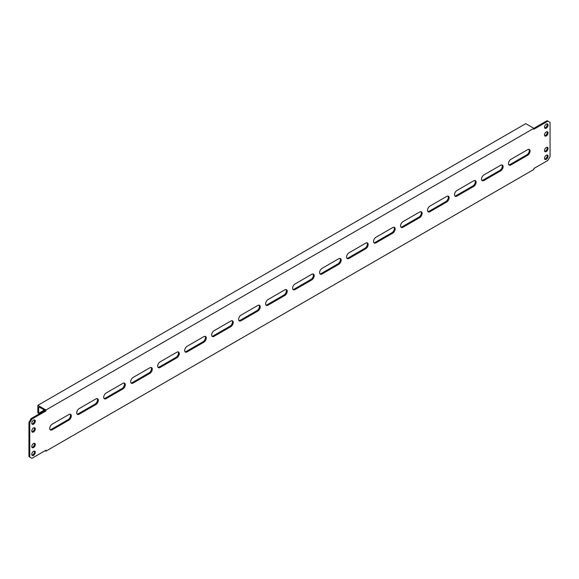 <?xml version="1.0" encoding="UTF-8"?>
<svg xmlns="http://www.w3.org/2000/svg" width="579" height="579" viewBox="0 0 579 579"><rect width="100%" height="100%" fill="white"/><g stroke="black" fill="none" stroke-linecap="round" stroke-linejoin="round"><path stroke-width="0.87" d="M546.272 151.539A2.482 1.433 120 0 0 547.893 149.353A2.482 1.433 120 0 0 547.51 147.363A2.482 1.433 120 0 0 546.272 147.486A2.482 1.433 120 0 0 544.651 149.672A2.482 1.433 120 0 0 545.034 151.662A2.482 1.433 120 0 0 546.272 151.539M544.694 151.307A2.482 1.433 120 0 0 545.461 151.068A2.482 1.433 120 0 0 547.039 147.247M33.539 455.355A2.482 1.433 120 0 0 35.16 453.169A2.482 1.433 120 0 0 34.776 451.179A2.482 1.433 120 0 0 33.539 451.302A2.482 1.433 120 0 0 31.917 453.487A2.482 1.433 120 0 0 32.294 455.478A2.482 1.433 120 0 0 33.539 455.355M31.961 455.123A2.482 1.433 120 0 0 32.728 454.884A2.482 1.433 120 0 0 34.306 451.063M33.539 424.19A2.482 1.433 120 0 0 35.16 422.004A2.482 1.433 120 0 0 34.776 420.014A2.482 1.433 120 0 0 33.539 420.137A2.482 1.433 120 0 0 31.917 422.323A2.482 1.433 120 0 0 32.294 424.313A2.482 1.433 120 0 0 33.539 424.19M31.961 423.966A2.482 1.433 120 0 0 32.728 423.727A2.482 1.433 120 0 0 34.306 419.898M546.272 159.326A2.482 1.433 120 0 0 547.893 157.141A2.482 1.433 120 0 0 547.51 155.15A2.482 1.433 120 0 0 546.272 155.273A2.482 1.433 120 0 0 544.651 157.459A2.482 1.433 120 0 0 545.034 159.449A2.482 1.433 120 0 0 546.272 159.326M544.694 159.102A2.482 1.433 120 0 0 545.461 158.863A2.482 1.433 120 0 0 547.039 155.034M33.539 431.985A2.482 1.433 120 0 0 35.16 429.792A2.482 1.433 120 0 0 34.776 427.809A2.482 1.433 120 0 0 33.539 427.932A2.482 1.433 120 0 0 31.917 430.117A2.482 1.433 120 0 0 32.294 432.1A2.482 1.433 120 0 0 33.539 431.985M31.961 431.753A2.482 1.433 120 0 0 32.728 431.514A2.482 1.433 120 0 0 34.306 427.693M546.272 135.956A2.482 1.433 120 0 0 547.893 133.771A2.482 1.433 120 0 0 547.51 131.78A2.482 1.433 120 0 0 546.272 131.903A2.482 1.433 120 0 0 544.651 134.089A2.482 1.433 120 0 0 545.034 136.079A2.482 1.433 120 0 0 546.272 135.956M544.694 135.725A2.482 1.433 120 0 0 545.461 135.486A2.482 1.433 120 0 0 547.039 131.665M33.539 447.56A2.482 1.433 120 0 0 35.16 445.374A2.482 1.433 120 0 0 34.776 443.391A2.482 1.433 120 0 0 33.539 443.514A2.482 1.433 120 0 0 31.917 445.7A2.482 1.433 120 0 0 32.294 447.683A2.482 1.433 120 0 0 33.539 447.56M31.961 447.335A2.482 1.433 120 0 0 32.728 447.097A2.482 1.433 120 0 0 34.306 443.275M546.272 128.169A2.482 1.433 120 0 0 547.893 125.983A2.482 1.433 120 0 0 547.51 123.993A2.482 1.433 120 0 0 546.272 124.116A2.482 1.433 120 0 0 544.651 126.302A2.482 1.433 120 0 0 545.034 128.292A2.482 1.433 120 0 0 546.272 128.169M544.694 127.937A2.482 1.433 120 0 0 545.461 127.698A2.482 1.433 120 0 0 547.039 123.877M50.084 429.654A3.438 1.983 120 0 0 51.35 429.336L68.083 419.674A3.438 1.983 120 0 0 70.197 417.018A3.438 1.983 120 0 0 70.153 414.209M68.887 420.137A3.438 1.983 120 0 0 71.13 417.112A3.438 1.983 120 0 0 70.609 414.361A3.438 1.983 120 0 0 68.887 414.528L52.161 424.19A3.438 1.983 120 0 0 49.917 427.215A3.438 1.983 120 0 0 50.438 429.973A3.438 1.983 120 0 0 52.161 429.799L68.887 420.137L68.083 419.674M77.072 414.072A3.438 1.983 120 0 0 78.331 413.753L95.065 404.091A3.438 1.983 120 0 0 97.185 401.435A3.438 1.983 120 0 0 97.142 398.634M95.875 404.562A3.438 1.983 120 0 0 98.119 401.536A3.438 1.983 120 0 0 97.59 398.779A3.438 1.983 120 0 0 95.875 398.953L79.142 408.608A3.438 1.983 120 0 0 76.898 411.64A3.438 1.983 120 0 0 77.427 414.39A3.438 1.983 120 0 0 79.142 414.217L95.875 404.562L95.065 404.091M104.054 398.49A3.438 1.983 120 0 0 105.32 398.171L122.053 388.509A3.438 1.983 120 0 0 124.167 385.86A3.438 1.983 120 0 0 124.123 383.052M122.864 388.979A3.438 1.983 120 0 0 125.107 385.954A3.438 1.983 120 0 0 124.579 383.204A3.438 1.983 120 0 0 122.864 383.37L106.131 393.032A3.438 1.983 120 0 0 103.887 396.058A3.438 1.983 120 0 0 104.415 398.808A3.438 1.983 120 0 0 106.131 398.641L122.864 388.979L122.053 388.509M131.042 382.914A3.438 1.983 120 0 0 132.309 382.589L149.035 372.934A3.438 1.983 120 0 0 151.155 370.278A3.438 1.983 120 0 0 151.112 367.47M149.845 373.397A3.438 1.983 120 0 0 152.089 370.372A3.438 1.983 120 0 0 151.568 367.622A3.438 1.983 120 0 0 149.845 367.788L133.119 377.45A3.438 1.983 120 0 0 130.876 380.475A3.438 1.983 120 0 0 131.397 383.233A3.438 1.983 120 0 0 133.119 383.059L149.845 373.397L149.035 372.934M158.031 367.332A3.438 1.983 120 0 0 159.29 367.014L176.023 357.352A3.438 1.983 120 0 0 178.144 354.695A3.438 1.983 120 0 0 178.1 351.887M176.834 357.822A3.438 1.983 120 0 0 179.077 354.789A3.438 1.983 120 0 0 178.549 352.039A3.438 1.983 120 0 0 176.834 352.213L160.101 361.868A3.438 1.983 120 0 0 157.857 364.9A3.438 1.983 120 0 0 158.385 367.651A3.438 1.983 120 0 0 160.101 367.477L176.834 357.822L176.023 357.352M185.012 351.75A3.438 1.983 120 0 0 186.279 351.431L203.012 341.769A3.438 1.983 120 0 0 205.125 339.12A3.438 1.983 120 0 0 205.082 336.312M203.822 342.24A3.438 1.983 120 0 0 206.066 339.214A3.438 1.983 120 0 0 205.538 336.457A3.438 1.983 120 0 0 203.822 336.631L187.089 346.293A3.438 1.983 120 0 0 184.846 349.318A3.438 1.983 120 0 0 185.374 352.068A3.438 1.983 120 0 0 187.089 351.902L203.822 342.24L203.012 341.769M212.001 336.175A3.438 1.983 120 0 0 213.267 335.849L229.993 326.194A3.438 1.983 120 0 0 232.114 323.538A3.438 1.983 120 0 0 232.07 320.73M230.804 326.657A3.438 1.983 120 0 0 233.048 323.632A3.438 1.983 120 0 0 232.519 320.882A3.438 1.983 120 0 0 230.804 321.048L214.071 330.71A3.438 1.983 120 0 0 211.827 333.736A3.438 1.983 120 0 0 212.355 336.486A3.438 1.983 120 0 0 214.071 336.319L230.804 326.657L229.993 326.194M238.989 320.592A3.438 1.983 120 0 0 240.249 320.274L256.982 310.612A3.438 1.983 120 0 0 259.103 307.956A3.438 1.983 120 0 0 259.059 305.147M257.793 311.082A3.438 1.983 120 0 0 260.036 308.05A3.438 1.983 120 0 0 259.508 305.299A3.438 1.983 120 0 0 257.793 305.473L241.059 315.128A3.438 1.983 120 0 0 238.816 318.153A3.438 1.983 120 0 0 239.344 320.911A3.438 1.983 120 0 0 241.059 320.737L257.793 311.082L256.982 310.612M265.971 305.01A3.438 1.983 120 0 0 267.237 304.692L283.971 295.029A3.438 1.983 120 0 0 286.084 292.381A3.438 1.983 120 0 0 286.04 289.572M284.774 295.5A3.438 1.983 120 0 0 287.025 292.475A3.438 1.983 120 0 0 286.496 289.717A3.438 1.983 120 0 0 284.774 289.891L268.048 299.546A3.438 1.983 120 0 0 265.804 302.578A3.438 1.983 120 0 0 266.326 305.328A3.438 1.983 120 0 0 268.048 305.155L284.774 295.5L283.971 295.029M292.96 289.428A3.438 1.983 120 0 0 294.226 289.109L310.952 279.454A3.438 1.983 120 0 0 313.073 276.798A3.438 1.983 120 0 0 313.029 273.99M311.763 279.918A3.438 1.983 120 0 0 314.006 276.892A3.438 1.983 120 0 0 313.478 274.142A3.438 1.983 120 0 0 311.763 274.308L295.029 283.971A3.438 1.983 120 0 0 292.786 286.996A3.438 1.983 120 0 0 293.314 289.746A3.438 1.983 120 0 0 295.029 289.58L311.763 279.918L310.952 279.454M319.941 273.853A3.438 1.983 120 0 0 321.207 273.527L337.941 263.872A3.438 1.983 120 0 0 340.061 261.216A3.438 1.983 120 0 0 340.011 258.408M338.751 264.335A3.438 1.983 120 0 0 340.995 261.31A3.438 1.983 120 0 0 340.466 258.56A3.438 1.983 120 0 0 338.751 258.726L322.018 268.388A3.438 1.983 120 0 0 319.774 271.413A3.438 1.983 120 0 0 320.303 274.171A3.438 1.983 120 0 0 322.018 273.997L338.751 264.335L337.941 263.872M346.93 258.27A3.438 1.983 120 0 0 348.196 257.952L364.929 248.29A3.438 1.983 120 0 0 367.043 245.634A3.438 1.983 120 0 0 366.999 242.825M365.733 248.76A3.438 1.983 120 0 0 367.976 245.728A3.438 1.983 120 0 0 367.455 242.977A3.438 1.983 120 0 0 365.733 243.151L349.007 252.806A3.438 1.983 120 0 0 346.763 255.838A3.438 1.983 120 0 0 347.284 258.589A3.438 1.983 120 0 0 349.007 258.415L365.733 248.76L364.929 248.29M373.918 242.688A3.438 1.983 120 0 0 375.178 242.369L391.911 232.707A3.438 1.983 120 0 0 394.031 230.058A3.438 1.983 120 0 0 393.988 227.25M392.721 233.178A3.438 1.983 120 0 0 394.965 230.153A3.438 1.983 120 0 0 394.437 227.395A3.438 1.983 120 0 0 392.721 227.569L375.988 237.231A3.438 1.983 120 0 0 373.744 240.256A3.438 1.983 120 0 0 374.273 243.006A3.438 1.983 120 0 0 375.988 242.84L392.721 233.178L391.911 232.707M400.9 227.113A3.438 1.983 120 0 0 402.166 226.787L418.899 217.132A3.438 1.983 120 0 0 421.013 214.476A3.438 1.983 120 0 0 420.969 211.668M419.71 217.595A3.438 1.983 120 0 0 421.953 214.57A3.438 1.983 120 0 0 421.425 211.82A3.438 1.983 120 0 0 419.71 211.986L402.977 221.648A3.438 1.983 120 0 0 400.733 224.674A3.438 1.983 120 0 0 401.261 227.424A3.438 1.983 120 0 0 402.977 227.257L419.71 217.595L418.899 217.132M427.888 211.53A3.438 1.983 120 0 0 429.155 211.212L445.881 201.55A3.438 1.983 120 0 0 448.001 198.894A3.438 1.983 120 0 0 447.958 196.086M446.691 202.02A3.438 1.983 120 0 0 448.935 198.988A3.438 1.983 120 0 0 448.414 196.238A3.438 1.983 120 0 0 446.691 196.411L429.965 206.066A3.438 1.983 120 0 0 427.722 209.091A3.438 1.983 120 0 0 428.243 211.849A3.438 1.983 120 0 0 429.965 211.675L446.691 202.02L445.881 201.55M454.877 195.948A3.438 1.983 120 0 0 456.136 195.63L472.869 185.968A3.438 1.983 120 0 0 474.99 183.319A3.438 1.983 120 0 0 474.946 180.51M473.68 186.438A3.438 1.983 120 0 0 475.924 183.413A3.438 1.983 120 0 0 475.395 180.655A3.438 1.983 120 0 0 473.68 180.829L456.947 190.491A3.438 1.983 120 0 0 454.703 193.516A3.438 1.983 120 0 0 455.232 196.267A3.438 1.983 120 0 0 456.947 196.1L473.68 186.438L472.869 185.968M44.33 410.012L38.663 413.283L37.852 412.82L37.852 405.336L45.951 410.012L45.951 410.945L31.917 419.051L29.761 422.786L29.761 457.063L31.917 458.315L45.951 450.209L45.951 451.142L45.14 450.679M45.951 451.142L533.86 169.452L533.86 168.518L547.893 160.419L550.05 156.677L550.05 122.401L547.893 121.156L533.86 129.255L533.86 128.321L525.761 123.645L37.852 405.336M45.951 410.012L547.083 120.685L547.893 121.156M38.663 413.283L38.663 407.363L39.206 407.051L44.605 410.171A0.76 0.441 -120 0 1 44.981 410.569M29.761 422.786L28.95 422.323L28.95 456.599L29.761 457.063M28.95 422.323L31.107 418.581L31.917 419.051M45.951 410.945L45.14 410.482L31.107 418.581M481.858 180.366A3.438 1.983 120 0 0 483.125 180.047L499.858 170.392A3.438 1.983 120 0 0 501.971 167.736A3.438 1.983 120 0 0 501.928 164.928M508.847 164.791A3.438 1.983 120 0 0 510.113 164.472L526.839 154.81A3.438 1.983 120 0 0 528.96 152.154A3.438 1.983 120 0 0 528.916 149.346M483.935 180.518L500.669 170.856A3.438 1.983 120 0 0 502.912 167.83A3.438 1.983 120 0 0 502.384 165.08A3.438 1.983 120 0 0 500.669 165.247L483.935 174.909A3.438 1.983 120 0 0 481.692 177.934A3.438 1.983 120 0 0 482.22 180.684A3.438 1.983 120 0 0 483.935 180.518L483.125 180.047M510.917 164.935L527.65 155.273A3.438 1.983 120 0 0 529.894 152.248A3.438 1.983 120 0 0 529.372 149.498A3.438 1.983 120 0 0 527.65 149.664L510.917 159.326A3.438 1.983 120 0 0 508.673 162.352A3.438 1.983 120 0 0 509.202 165.109A3.438 1.983 120 0 0 510.917 164.935L510.113 164.472M39.206 407.051A0.76 0.441 -120 0 0 38.663 407.363M51.35 429.336L52.161 429.799M78.331 413.753L79.142 414.217M105.32 398.171L106.131 398.641M132.309 382.589L133.119 383.059M159.29 367.014L160.101 367.477M186.279 351.431L187.089 351.902M213.267 335.849L214.071 336.319M240.249 320.274L241.059 320.737M267.237 304.692L268.048 305.155M294.226 289.109L295.029 289.58M321.207 273.527L322.018 273.997M348.196 257.952L349.007 258.415M375.178 242.369L375.988 242.84M402.166 226.787L402.977 227.257M429.155 211.212L429.965 211.675M456.136 195.63L456.947 196.1M526.839 154.81L527.65 155.273M499.858 170.392L500.669 170.856"/></g></svg>
